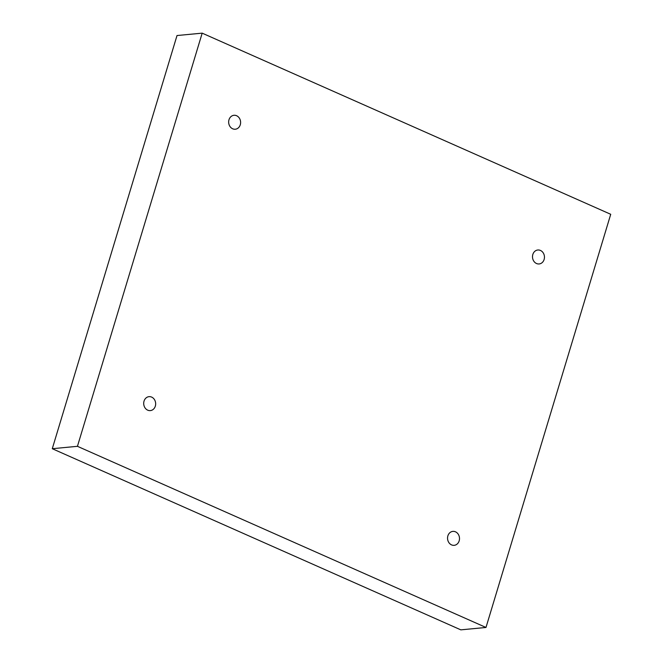 <?xml version="1.0" encoding="UTF-8"?>
<svg xmlns="http://www.w3.org/2000/svg" width="663" height="663" viewBox="0 0 663 663"><rect width="100%" height="100%" fill="white"/><g stroke="black" fill="none" stroke-linecap="round" stroke-linejoin="round"><path stroke-width="0.99" d="M77.438 446.315L202.182 33.15L610.722 214.29L485.987 627.463L77.438 446.315L52.278 448.71L177.013 35.537L202.182 33.15M236.608 115.727A7.003 5.967 84.6 0 0 233.973 115.287A7.003 5.967 84.6 0 0 228.694 122.821A7.003 5.967 84.6 0 0 235.299 129.227A7.003 5.967 84.6 0 0 240.578 123.252A7.003 5.967 84.6 0 0 236.608 115.727M151.653 397.104A7.003 5.967 84.6 0 0 149.026 396.665A7.003 5.967 84.6 0 0 143.738 404.198A7.003 5.967 84.6 0 0 150.344 410.604A7.003 5.967 84.6 0 0 155.623 404.629A7.003 5.967 84.6 0 0 151.653 397.104M455.498 531.825A7.003 5.967 84.6 0 0 452.862 531.386A7.003 5.967 84.6 0 0 447.583 538.92A7.003 5.967 84.6 0 0 454.188 545.326A7.003 5.967 84.6 0 0 459.467 539.35A7.003 5.967 84.6 0 0 455.498 531.825M540.453 250.448A7.003 5.967 84.6 0 0 537.817 250.001A7.003 5.967 84.6 0 0 532.538 257.542A7.003 5.967 84.6 0 0 539.143 263.949A7.003 5.967 84.6 0 0 544.422 257.973A7.003 5.967 84.6 0 0 540.453 250.448M52.278 448.71L460.818 629.85L485.987 627.463"/></g></svg>
